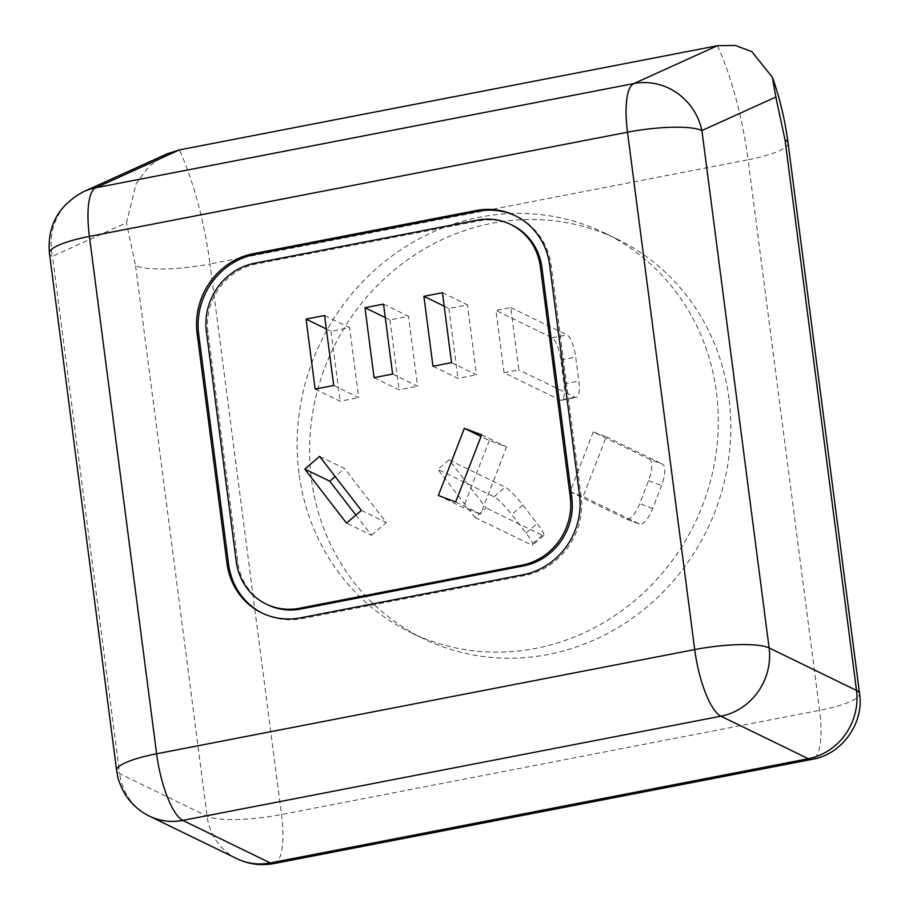 <?xml version="1.0" encoding="UTF-8"?>
<svg xmlns="http://www.w3.org/2000/svg" width="909" height="909" viewBox="0 0 909 909"><rect width="100%" height="100%" fill="white"/><g stroke="black" fill="none" stroke-linecap="round" stroke-linejoin="round"><path stroke-width="0.68" stroke-dasharray="4.54 3.41" d="M728.95 398.426A222.023 207.82 -64.1 0 0 617.325 239.203A222.023 207.82 -64.1 0 0 399.131 266.144A222.023 207.82 -64.1 0 0 311.469 479.282A222.023 207.82 -64.1 0 0 423.094 638.504A222.023 207.82 -64.1 0 0 641.288 611.564A222.023 207.82 -64.1 0 0 728.95 398.426M298.981 473.203A222.023 207.82 115.9 0 1 386.643 260.076A222.023 207.82 115.9 0 1 604.837 233.124A222.023 207.82 115.9 0 1 716.462 392.358A222.023 207.82 115.9 0 1 628.801 605.485A222.023 207.82 115.9 0 1 410.607 632.437A222.023 207.82 115.9 0 1 298.981 473.203M167.12 153.837L149.349 166.052L136.214 183.448L126.419 222.83L52.483 256.315A59.21 56.563 65.6 0 1 83.719 191.594M262.496 613.245A69.073 64.653 -64.1 0 0 263.269 613.632A69.073 64.653 -64.1 0 0 302.197 618.597L524.857 575.477A69.073 64.653 -64.1 0 0 581.09 495.814L551.218 265.826A69.073 64.653 -64.1 0 0 516.482 216.285A69.073 64.653 -64.1 0 0 515.71 215.91M449.001 459.874L437.888 469.385L475.043 517.494L486.167 507.972L449.001 459.874L505.199 487.201A19.737 2.92 -130.6 0 1 522.88 505.04L537.174 523.55A19.737 2.92 -130.6 0 1 543.764 535.503A19.737 2.92 -130.6 0 1 542.355 535.31L486.167 507.972M504.018 372.735L518.857 369.861L510.767 307.572L495.928 310.446L504.018 372.735L560.217 400.074A19.737 5.681 79 0 0 561.478 400.278A19.737 5.681 79 0 0 563.966 383.939L560.853 359.987A19.737 5.681 79 0 0 552.127 337.784L495.928 310.446M593.247 431.934L570.102 491.724L583.089 496.575L606.235 436.786L593.247 431.934L649.446 459.272L662.434 464.124A19.737 6.92 -69.5 0 1 661.547 485.554L652.651 508.551A19.737 6.92 -69.5 0 1 639.493 524.004A19.737 6.92 -69.5 0 1 639.288 523.902L583.089 496.575M267.587 604.758A59.21 55.415 115.9 0 1 237.817 562.296L207.945 332.308A59.21 55.415 115.9 0 1 256.145 264.019L478.804 220.91A59.21 55.415 115.9 0 1 512.176 225.159M475.043 517.494L531.242 544.832A19.737 2.92 49.4 0 0 532.64 545.014A19.737 2.92 49.4 0 0 526.05 533.072L511.756 514.562A19.737 2.92 49.4 0 0 494.087 496.723L437.888 469.385M510.767 307.572L566.966 334.91A19.737 5.681 -101 0 1 575.704 357.112L578.806 381.064A19.737 5.681 -101 0 1 576.317 397.403A19.737 5.681 -101 0 1 575.056 397.199L518.857 369.861M570.102 491.724L626.301 519.05A19.737 6.92 110.5 0 0 626.506 519.141A19.737 6.92 110.5 0 0 639.663 503.7L648.571 480.702A19.737 6.92 110.5 0 0 649.446 459.272M606.235 436.786L662.434 464.124M324.615 315.525L349.601 327.672L331.046 331.262L326.365 328.99M333.705 385.484L358.68 397.631L349.601 327.672M315.15 389.075L340.125 401.221L358.68 397.631M331.046 331.262L340.125 401.221M383.53 304.117L408.505 316.264L389.95 319.854L385.28 317.582M392.62 374.065L417.595 386.223L408.505 316.264M374.065 377.667L399.04 389.813L417.595 386.223M389.95 319.854L399.04 389.813M442.444 292.709L467.419 304.856L448.864 308.446L444.194 306.174M451.534 362.657L476.509 374.815L467.419 304.856M432.979 366.259L457.954 378.405L476.509 374.815M448.864 308.446L457.954 378.405M355.896 515.062L371.486 535.253L346.511 523.095M319.604 456.375L344.579 468.533L335.194 476.566M361.339 510.403L386.314 522.55L344.579 468.533M371.486 535.253L386.314 522.55M481.656 434.82L506.631 446.967L489.326 440.501L481.02 436.456M455.67 501.961L480.645 514.108L506.631 446.967M438.354 495.485L463.329 507.642L480.645 514.108M489.326 440.501L463.329 507.642M717.474 45.7A138.145 39.769 -101 0 1 748.073 159.768L209.99 263.974A138.145 39.769 79 0 0 179.38 149.905M788.058 143.031A59.21 11.976 -7.4 0 1 748.073 159.768L819.588 710.327A59.21 17.044 -101 0 1 812.112 759.345M274.018 863.55A59.21 17.044 79 0 0 281.495 814.532L209.99 263.974A59.21 11.976 -7.4 0 1 135.589 265.633L126.419 222.83M49.438 253.157A59.21 11.976 -7.4 0 0 52.483 256.315L119.681 773.684L207.093 816.202A59.21 11.976 -7.4 0 0 281.495 814.532L819.588 710.327A59.21 11.976 -7.4 0 0 859.562 693.59M236.863 858.664A59.21 55.415 -64.1 0 1 207.093 816.202L135.589 265.633M149.44 816.146A59.21 55.415 115.9 0 1 119.681 773.684A59.21 11.976 -7.4 0 1 116.636 770.525M524.857 575.477L523.3 574.715M300.64 617.836L302.197 618.597M549.65 265.064L551.218 265.826M579.522 495.053L581.09 495.814M207.945 332.308L206.388 331.546M254.588 263.269L256.145 264.019M237.817 562.296L236.26 561.535M478.804 220.91L477.248 220.148M494.087 496.723L505.199 487.201M522.88 505.04L511.756 514.562M526.05 533.072L537.174 523.55M542.355 535.31L531.242 544.832M575.056 397.199L560.217 400.074M563.966 383.939L578.806 381.064M560.853 359.987L575.704 357.112M552.127 337.784L566.966 334.91M648.571 480.702L661.547 485.554M652.651 508.551L639.663 503.7M639.288 523.902L626.301 519.05M617.325 239.203L604.837 233.124M423.094 638.504L410.607 632.437M263.269 613.632L261.712 612.871M516.482 216.285L514.926 215.535M543.764 535.503L532.64 545.014M561.478 400.278L576.317 397.403M626.506 519.141L639.493 524.004"/><path stroke-width="1.36" d="M179.38 149.905L717.474 45.7L633.868 83.56L95.775 187.765L179.38 149.905L167.12 153.837L83.719 191.594A59.21 56.563 65.6 0 1 95.775 187.765A59.21 17.044 79 0 0 89.412 236.42L627.505 132.214A59.21 17.044 -101 0 1 633.868 83.56A59.21 56.563 65.6 0 1 701.907 130.544L775.843 97.07L772.389 77.299L751.834 51.643L735.313 45.45L717.474 45.7M226.977 563.33A69.073 64.653 -64.1 0 0 261.712 612.871A69.073 64.653 -64.1 0 0 300.64 617.836L523.3 574.715A69.073 64.653 -64.1 0 0 579.522 495.053L549.65 265.064A69.073 64.653 -64.1 0 0 514.926 215.535A69.073 64.653 -64.1 0 0 475.998 210.558L253.338 253.679A69.073 64.653 -64.1 0 0 197.117 333.342L226.977 563.33L228.545 564.091A69.073 64.653 -64.1 0 0 262.496 613.245M515.71 215.91A69.073 64.653 -64.1 0 0 477.566 211.32L254.906 254.44A69.073 64.653 -64.1 0 0 198.673 334.103L228.545 564.091M510.608 224.398L512.176 225.159A59.21 55.415 115.9 0 1 541.934 267.621L571.806 497.609A59.21 55.415 115.9 0 1 523.607 565.887L300.959 609.007A59.21 55.415 115.9 0 1 267.587 604.758L266.03 603.996A59.21 55.415 115.9 0 1 236.26 561.535L206.388 331.546A59.21 55.415 115.9 0 1 254.588 263.269L477.248 220.148A59.21 55.415 115.9 0 1 510.608 224.398A59.21 55.415 115.9 0 1 540.378 266.86L570.25 496.859A59.21 55.415 115.9 0 1 522.05 565.137L299.391 608.257A59.21 55.415 115.9 0 1 266.03 603.996M333.705 385.484L324.615 315.525L306.06 319.116L315.15 389.075L333.705 385.484M392.62 374.065L383.53 304.117L364.975 307.708L374.065 377.667L392.62 374.065M451.534 362.657L442.444 292.709L423.889 296.3L432.979 366.259L451.534 362.657M319.604 456.375L304.788 469.078L346.511 523.095L361.339 510.403L319.604 456.375M455.67 501.961L481.656 434.82L464.351 428.344L438.354 495.485L455.67 501.961M326.365 328.99L306.06 319.116M385.28 317.582L364.975 307.708M444.194 306.174L423.889 296.3M304.788 469.078L329.762 481.225L355.896 515.062M335.194 476.566L329.762 481.225M481.02 436.456L464.351 428.344M775.843 97.07L785.012 139.872A59.21 11.976 -7.4 0 1 788.058 143.031C785.012 119.897 779.786 97.99 772.389 77.299M49.438 253.157A59.21 11.976 -7.4 0 1 89.412 236.42L156.609 753.788A59.21 17.044 79 0 0 182.811 820.395A59.21 55.415 115.9 0 1 149.44 816.146L236.863 858.664A59.21 55.415 -64.1 0 0 270.223 862.925A59.21 17.044 79 0 0 274.018 863.55L812.112 759.345A59.21 17.044 -101 0 1 808.317 758.72L270.223 862.925L182.811 820.395L720.905 716.19A59.21 17.044 -101 0 1 694.703 649.583L156.609 753.788A59.21 11.976 -7.4 0 0 116.636 770.525L49.438 253.157C47.143 225.705 58.562 205.195 83.719 191.594M788.058 143.031L859.562 693.59A59.21 11.976 -7.4 0 0 856.517 690.442A59.21 55.415 -64.1 0 1 808.317 758.72L720.905 716.19A59.21 55.415 115.9 0 0 769.105 647.912L701.907 130.544A59.21 11.976 -7.4 0 0 627.505 132.214L694.703 649.583A59.21 11.976 -7.4 0 1 769.105 647.912L856.517 690.442L785.012 139.872M197.117 333.342L198.673 334.103M253.338 253.679L254.906 254.44M475.998 210.558L477.566 211.32M300.959 609.007L299.391 608.257M523.607 565.887L522.05 565.137M571.806 497.609L570.25 496.859M541.934 267.621L540.378 266.86M812.112 759.345C842.234 754.504 864.323 722.587 859.562 693.59M236.863 858.664C248.725 864.311 261.11 865.936 274.018 863.55M149.44 816.146C138.304 810.612 129.703 802.477 123.635 791.739C116.238 776.377 118.363 777.74 116.636 770.525"/></g></svg>
